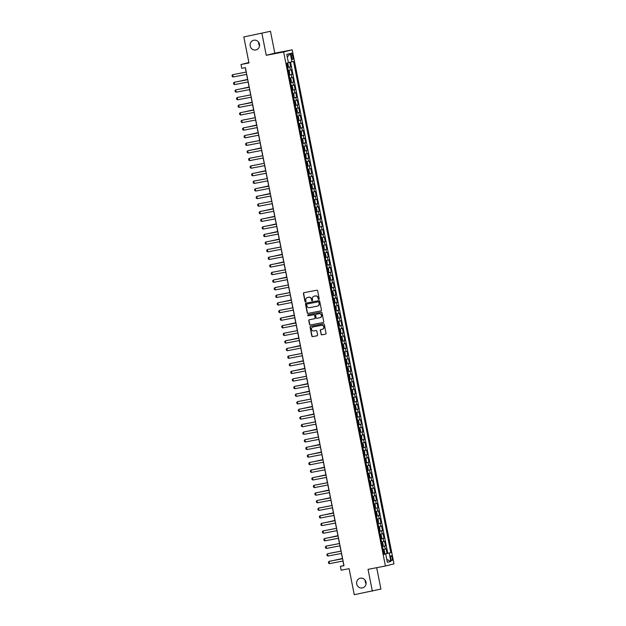 <?xml version="1.0" encoding="UTF-8"?>
<svg xmlns="http://www.w3.org/2000/svg" width="626" height="626" viewBox="0 0 626 626"><rect width="100%" height="100%" fill="white"/><g stroke="black" fill="none" stroke-linecap="round" stroke-linejoin="round"><path stroke-width="0.94" d="M318.822 299.385A0.532 0.509 -104.2 0 0 319.213 298.766L317.64 290.832A0.759 0.728 -104.2 0 0 316.787 290.229L303.986 292.686A0.759 0.728 -104.2 0 0 303.422 293.571L304.987 301.505A0.532 0.509 -104.2 0 0 305.613 301.92A0.532 0.509 -104.2 0 0 305.981 301.309L305.785 300.284A2.434 2.316 -104.2 0 1 307.585 297.46L308.649 297.256A2.434 2.316 -104.2 0 1 311.404 299.205L311.607 300.23A0.532 0.509 -104.2 0 0 312.233 300.652A0.532 0.509 -104.2 0 0 312.601 300.042L312.397 299.009A2.434 2.316 -104.2 0 1 314.197 296.184L315.269 295.981A2.434 2.316 -104.2 0 1 318.016 297.929L318.219 298.954A0.532 0.509 -104.2 0 0 318.822 299.385M360.388 578.205A4.961 4.718 -104.2 0 0 356.742 584.097A4.961 4.718 -104.2 0 0 362.571 587.884A4.961 4.718 -104.2 0 0 365.967 582.047A4.961 4.718 -104.2 0 0 360.388 578.205M365.193 580.271A4.961 4.718 -104.2 0 0 366.061 583.714M253.866 40.22A4.961 4.718 -104.2 0 0 250.22 46.105A4.961 4.718 -104.2 0 0 256.042 49.892A4.961 4.718 -104.2 0 0 259.438 44.063A4.961 4.718 -104.2 0 0 253.866 40.22M258.671 42.286A4.961 4.718 -104.2 0 0 259.54 45.729M392.197 557.915A2.481 0.759 79.1 0 0 390.992 555.661A2.481 0.759 79.1 0 0 390.718 558.282A2.481 0.759 79.1 0 0 391.923 560.536A2.481 0.759 79.1 0 0 392.197 557.915M321.028 334.229A0.759 0.728 -104.2 0 0 321.889 334.84L325.481 334.151A0.759 0.728 -104.2 0 0 326.044 333.267L324.299 324.464A0.759 0.728 -104.2 0 0 323.439 323.853L310.637 326.31A0.759 0.728 -104.2 0 0 310.073 327.195L311.818 336.005A0.759 0.728 -104.2 0 0 312.679 336.616L317.014 335.779A0.759 0.728 -104.2 0 0 317.578 334.894L316.834 331.131A0.759 0.728 -104.2 0 0 315.974 330.52L313.822 330.935A2.034 1.941 -104.2 0 1 311.537 329.354A2.034 1.941 -104.2 0 1 313.031 326.936L321.459 325.317A2.034 1.941 -104.2 0 1 323.752 326.889A2.034 1.941 -104.2 0 1 322.249 329.307L320.848 329.581A0.759 0.728 -104.2 0 0 320.285 330.465L321.263 334.174A0.759 0.728 -104.2 0 0 322.124 334.785L325.614 334.112M261.926 33.452L266.261 55.315L274.806 53.163L270.479 31.3L243.819 36.942L248.976 62.983L241.002 64.517L241.753 68.32L245.376 67.624L343.995 565.693L340.372 566.389L341.131 570.192L349.097 568.658L354.253 594.7L380.921 589.058L376.688 567.688M266.261 55.315L283.648 51.974L385.428 566.006L368.041 569.355L372.368 591.218M320.888 310.934A0.759 0.728 -104.2 0 0 321.451 310.058L319.706 301.247A0.759 0.728 -104.2 0 0 318.845 300.636L306.044 303.101A0.759 0.728 -104.2 0 0 305.48 303.986L307.225 312.789A0.759 0.728 -104.2 0 0 308.086 313.399L320.958 310.919M322.007 312.851L323.744 321.662A0.759 0.728 -104.2 0 1 323.18 322.546L310.379 325.011A0.759 0.728 -104.2 0 1 309.526 324.401L308.774 320.629A0.759 0.728 -104.2 0 1 309.338 319.745L314.534 318.744A0.759 0.728 -104.2 0 0 315.097 317.867L314.596 315.363A0.759 0.728 -104.2 0 0 313.743 314.753L308.336 315.794A0.532 0.509 -104.2 0 1 307.734 315.379A0.532 0.509 -104.2 0 1 308.102 314.753A0.532 0.509 -104.2 0 0 308.102 314.753L321.146 312.241A0.759 0.728 -104.2 0 1 322.007 312.851M243.819 36.942L270.479 31.3M384.004 554.026L387.001 553.454L386.101 548.892L385.256 549.104L384.654 546.06L382.517 546.521M382.502 546.428L385.499 545.849L384.591 541.287L383.754 541.498L383.151 538.454L381.015 538.916M380.991 538.822L383.988 538.243L383.089 533.681L382.243 533.892L381.641 530.856L379.505 531.31M379.489 531.216L382.486 530.637L381.578 526.075L380.741 526.294L380.139 523.25L378.002 523.704M377.979 523.61L380.984 523.039L380.076 518.477L379.231 518.688L378.628 515.644L376.492 516.106M376.476 516.012L379.473 515.433L378.574 510.871L377.728 511.082L377.126 508.038L374.99 508.5M374.974 508.406L377.971 507.827L377.063 503.265L376.218 503.476L375.616 500.44L373.487 500.894M373.464 500.8L376.461 500.221L375.561 495.659L374.716 495.87L374.113 492.834L371.977 493.288M371.961 493.194L374.958 492.623L374.051 488.061L373.213 488.272L372.611 485.228L370.475 485.69M370.451 485.596L373.448 485.017L372.548 480.455L371.703 480.666L371.101 477.622L368.964 478.084M368.949 477.99L371.946 477.411L371.046 472.849L370.201 473.06L369.598 470.016L367.462 470.478M367.446 470.384L370.443 469.805L369.536 465.243L368.691 465.454L368.088 462.418L365.952 462.872M365.936 462.778L368.933 462.207L368.033 457.637L367.188 457.856L366.586 454.812L364.449 455.266M364.434 455.18L367.431 454.601L366.523 450.039L365.686 450.25L365.083 447.207L362.947 447.668M362.923 447.574L365.92 446.995L365.021 442.433L364.175 442.645L363.573 439.601L361.437 440.062M361.421 439.968L364.418 439.389L363.51 434.827L362.673 435.039L362.071 432.003L359.934 432.456M359.911 432.363L362.916 431.783L362.008 427.222L361.163 427.441L360.56 424.397L358.424 424.851M358.408 424.757L361.405 424.185L360.506 419.623L359.66 419.835L359.058 416.791L356.922 417.252M356.906 417.159L359.903 416.58L358.995 412.018L358.15 412.229L357.556 409.185L355.419 409.647M355.396 409.553L358.393 408.974L357.493 404.412L356.648 404.623L356.045 401.587L353.909 402.041M353.893 401.947L356.89 401.368L355.983 396.806L355.145 397.025L354.543 393.981L352.407 394.435M352.383 394.341L355.38 393.77L354.48 389.208L353.635 389.419L353.033 386.375L350.896 386.837M350.881 386.743L353.878 386.164L352.978 381.602L352.133 381.813L351.53 378.769L349.394 379.231M349.378 379.137L352.375 378.558L351.468 373.996L350.623 374.207L350.02 371.171L347.884 371.625M347.868 371.531L350.865 370.952L349.965 366.39L349.12 366.601L348.518 363.565L346.381 364.019M346.366 363.925L349.363 363.354L348.455 358.792L347.618 359.003L347.015 355.959L344.879 356.413M344.856 356.327L347.853 355.748L346.953 351.186L346.108 351.397L345.505 348.353L343.369 348.815M343.353 348.721L346.35 348.142L345.45 343.58L344.605 343.791L344.003 340.747L341.866 341.209M341.843 341.115L344.848 340.536L343.94 335.974L343.095 336.185L342.492 333.149L340.356 333.603M340.341 333.509L343.338 332.938L342.438 328.368L341.593 328.587L340.99 325.543L338.854 325.997M338.838 325.903L341.835 325.332L340.927 320.77L340.082 320.981L339.488 317.938L337.351 318.399M337.328 318.305L340.325 317.726L339.425 313.164L338.58 313.376L337.977 310.332L335.841 310.793M335.826 310.699L338.822 310.12L337.915 305.558L337.078 305.77L336.475 302.734L334.339 303.187M334.315 303.094L337.312 302.514L336.412 297.953L335.567 298.172L334.965 295.128L332.829 295.582M332.813 295.488L335.81 294.916L334.91 290.354L334.065 290.566L333.462 287.522L331.326 287.983M331.31 287.89L334.307 287.311L333.4 282.749L332.555 282.96L331.952 279.916L329.824 280.378M329.8 280.284L332.797 279.705L331.897 275.143L331.052 275.354L330.45 272.318L328.314 272.772M328.298 272.678L331.295 272.099L330.387 267.537L329.55 267.748L328.947 264.712L326.811 265.166M326.788 265.072L329.785 264.501L328.885 259.939L328.04 260.15L327.437 257.106L325.301 257.568M325.285 257.474L328.282 256.895L327.382 252.333L326.537 252.544L325.935 249.5L323.798 249.962M323.775 249.868L326.78 249.289L325.872 244.727L325.027 244.938L324.425 241.894L322.288 242.356M322.273 242.262L325.27 241.683L324.37 237.121L323.525 237.332L322.922 234.296L320.786 234.75M320.77 234.656L323.767 234.085L322.86 229.515L322.022 229.734L321.42 226.69L319.283 227.144M319.26 227.058L322.257 226.479L321.357 221.917L320.512 222.128L319.909 219.084L317.773 219.546M317.758 219.452L320.755 218.873L319.847 214.311L319.01 214.522L318.407 211.478L316.271 211.94M316.247 211.846L319.244 211.267L318.344 206.705L317.499 206.916L316.897 203.88L314.761 204.334M314.745 204.24L317.742 203.661L316.842 199.099L315.997 199.318L315.394 196.274L313.258 196.728M313.243 196.634L316.24 196.063L315.332 191.501L314.487 191.713L313.884 188.669L311.756 189.13M311.732 189.036L314.729 188.457L313.829 183.895L312.984 184.107L312.382 181.063L310.246 181.524M310.23 181.43L313.227 180.851L312.319 176.289L311.482 176.501L310.879 173.465L308.743 173.918M308.72 173.825L311.717 173.245L310.817 168.684L309.972 168.903L309.369 165.859L307.233 166.313M307.217 166.219L310.214 165.647L309.314 161.085L308.469 161.297L307.867 158.253L305.731 158.714M305.715 158.621L308.712 158.042L307.804 153.48L306.959 153.691L306.357 150.647L304.22 151.109M304.205 151.015L307.202 150.436L306.302 145.874L305.457 146.085L304.854 143.049L302.718 143.503M302.702 143.409L305.699 142.83L304.792 138.268L303.954 138.479L303.352 135.443L301.216 135.897M301.192 135.803L304.189 135.232L303.289 130.67L302.444 130.881L301.842 127.837L299.705 128.291M299.69 128.205L302.687 127.626L301.779 123.064L300.942 123.275L300.339 120.231L298.203 120.693M298.179 120.599L301.184 120.02L300.277 115.458L299.431 115.669L298.829 112.625L296.693 113.087M296.677 112.993L299.674 112.414L298.774 107.852L297.929 108.063L297.327 105.027L295.19 105.481M295.175 105.387L298.172 104.816L297.264 100.246L296.419 100.465L295.816 97.421L293.688 97.875M293.664 97.781L296.661 97.21L295.762 92.648L294.916 92.859L294.314 89.815L292.178 90.277M292.162 90.183L295.159 89.604L294.251 85.042L293.414 85.253L292.811 82.209L290.675 82.671M290.652 82.577L293.649 81.998L292.749 77.436L291.904 77.647L291.301 74.611L289.165 75.065M289.149 74.971L292.146 74.392L291.246 69.83L288.265 70.503M291.2 55.573L291.536 57.248A2.402 0.736 79.1 0 0 292.702 59.431A2.402 0.736 79.1 0 0 292.968 56.888L292.639 55.213A2.402 0.736 79.1 0 0 291.466 53.038A2.402 0.736 79.1 0 0 291.2 55.573M283.648 51.974L292.201 49.814L393.981 563.854L385.428 566.006M387.001 553.454L390.82 552.672L293.555 61.45L288.398 62.592M390.82 552.672L389.2 553.079L390.859 561.444L387.345 562.328L385.686 553.963L384.074 554.37L286.81 63.148L288.422 62.741L286.771 54.376L290.284 53.492L291.935 61.857M287.647 67.365L290.644 66.794L287.663 67.459M292.146 74.392L291.301 74.611M293.649 81.998L292.811 82.209M295.159 89.604L294.314 89.815M296.661 97.21L295.816 97.421M298.172 104.816L297.327 105.027M299.674 112.414L298.829 112.625M301.184 120.02L300.339 120.231M302.687 127.626L301.842 127.837M304.189 135.232L303.352 135.443M305.699 142.83L304.854 143.049M307.202 150.436L306.357 150.647M308.712 158.042L307.867 158.253M310.214 165.647L309.369 165.859M311.717 173.245L310.879 173.465M313.227 180.851L312.382 181.063M314.729 188.457L313.884 188.669M316.24 196.063L315.394 196.274M317.742 203.661L316.897 203.88M319.244 211.267L318.407 211.478M320.755 218.873L319.909 219.084M322.257 226.479L321.42 226.69M323.767 234.085L322.922 234.296M325.27 241.683L324.425 241.894M326.78 249.289L325.935 249.5M328.282 256.895L327.437 257.106M329.785 264.501L328.947 264.712M331.295 272.099L330.45 272.318M332.797 279.705L331.952 279.916M334.307 287.311L333.462 287.522M335.81 294.916L334.965 295.128M337.312 302.514L336.475 302.734M338.822 310.12L337.977 310.332M340.325 317.726L339.488 317.938M341.835 325.332L340.99 325.543M343.338 332.938L342.492 333.149M344.848 340.536L344.003 340.747M346.35 348.142L345.505 348.353M347.853 355.748L347.015 355.959M349.363 363.354L348.518 363.565M350.865 370.952L350.02 371.171M352.375 378.558L351.53 378.769M353.878 386.164L353.033 386.375M355.38 393.77L354.543 393.981M356.89 401.368L356.045 401.587M358.393 408.974L357.556 409.185M359.903 416.58L359.058 416.791M361.405 424.185L360.56 424.397M362.916 431.783L362.071 432.003M364.418 439.389L363.573 439.601M365.92 446.995L365.083 447.207M367.431 454.601L366.586 454.812M368.933 462.207L368.088 462.418M370.443 469.805L369.598 470.016M371.946 477.411L371.101 477.622M373.448 485.017L372.611 485.228M374.958 492.623L374.113 492.834M376.461 500.221L375.616 500.44M377.971 507.827L377.126 508.038M379.473 515.433L378.628 515.644M380.984 523.039L380.139 523.25M382.486 530.637L381.641 530.856M383.988 538.243L383.151 538.454M385.499 545.849L384.654 546.06M387.776 553.259L290.534 62.146M290.644 66.794L289.752 62.31M385.405 554.01L384.028 554.127M274.806 53.163L292.201 49.814M342.954 561.053L343.838 565.513L340.372 566.389M245.259 67.647L246.135 72.084M246.597 74.392L247.646 79.69M248.099 81.99L249.148 87.296M249.61 89.596L250.658 94.894M251.112 97.202L252.161 102.5M252.614 104.808L253.671 110.106M254.125 112.406L255.173 117.711M255.627 120.012L256.676 125.31M257.137 127.618L258.186 132.915M258.64 135.224L259.688 140.521M260.15 142.83L261.199 148.127M261.652 150.428L262.701 155.725M263.155 158.034L264.203 163.331M264.665 165.64L265.714 170.937M266.167 173.245L267.216 178.543M267.678 180.844L268.726 186.149M269.18 188.449L270.229 193.747M270.682 196.055L271.739 201.353M272.193 203.661L273.241 208.959M273.695 211.259L274.744 216.565M275.205 218.865L276.254 224.163M276.708 226.471L277.756 231.769M278.218 234.077L279.266 239.375M279.72 241.675L280.769 246.98M281.223 249.281L282.271 254.579M282.733 256.887L283.781 262.184M284.235 264.493L285.284 269.79M285.746 272.099L286.794 277.396M287.248 279.697L288.296 284.994M288.75 287.303L289.807 292.6M290.261 294.909L291.309 300.206M291.763 302.514L292.811 307.812M293.273 310.113L294.322 315.418M294.776 317.718L295.824 323.016M296.286 325.324L297.334 330.622M297.788 332.93L298.837 338.228M299.291 340.528L300.339 345.834M300.801 348.134L301.849 353.432M302.303 355.74L303.352 361.038M303.813 363.346L304.862 368.644M305.316 370.952L306.364 376.249M306.818 378.55L307.867 383.848M308.328 386.156L309.377 391.453M309.831 393.762L310.879 399.059M311.341 401.368L312.39 406.665M312.844 408.966L313.892 414.271M314.346 416.572L315.402 421.869M315.856 424.178L316.905 429.475M317.359 431.783L318.407 437.081M318.869 439.382L319.917 444.687M320.371 446.987L321.42 452.285M321.881 454.593L322.93 459.891M323.384 462.199L324.432 467.497M324.886 469.797L325.935 475.103M326.396 477.403L327.445 482.701M327.899 485.009L328.947 490.307M329.409 492.615L330.458 497.913M330.911 500.221L331.96 505.518M332.414 507.819L333.47 513.117M333.924 515.425L334.973 520.722M335.426 523.031L336.475 528.328M336.937 530.637L337.985 535.934M338.439 538.235L339.488 543.54M339.949 545.841L340.998 551.138M341.452 553.447L342.5 558.744M248.882 62.53L241.002 64.517M289.768 78.109L291.904 77.647M291.278 85.715L293.414 85.253M292.78 93.313L294.916 92.859M294.29 100.919L296.419 100.465M295.793 108.525L297.929 108.063M297.295 116.131L299.431 115.669M298.805 123.729L300.942 123.275M300.308 131.335L302.444 130.881M301.818 138.941L303.954 138.479M303.32 146.547L305.457 146.085M304.823 154.145L306.959 153.691M306.333 161.751L308.469 161.297M307.835 169.356L309.972 168.903M309.346 176.962L311.482 176.501M310.848 184.568L312.984 184.107M312.351 192.166L314.487 191.713M313.861 199.772L315.997 199.318M315.363 207.378L317.499 206.916M316.873 214.984L319.01 214.522M318.376 222.582L320.512 222.128M319.886 230.188L322.022 229.734M321.388 237.794L323.525 237.332M322.891 245.4L325.027 244.938M324.401 252.998L326.537 252.544M325.903 260.604L328.04 260.15M327.414 268.21L329.55 267.748M328.916 275.816L331.052 275.354M330.418 283.421L332.555 282.96M331.929 291.02L334.065 290.566M333.431 298.625L335.567 298.172M334.941 306.231L337.078 305.77M336.444 313.837L338.58 313.376M337.954 321.435L340.082 320.981M339.456 329.041L341.593 328.587M340.959 336.647L343.095 336.185M342.469 344.253L344.605 343.791M343.971 351.851L346.108 351.397M345.482 359.457L347.618 359.003M346.984 367.063L349.12 366.601M348.486 374.669L350.623 374.207M349.997 382.267L352.133 381.813M351.499 389.873L353.635 389.419M353.009 397.479L355.145 397.025M354.512 405.085L356.648 404.623M356.022 412.69L358.15 412.229M357.524 420.289L359.66 419.835M359.027 427.894L361.163 427.441M360.537 435.5L362.673 435.039M362.039 443.106L364.175 442.645M363.55 450.704L365.686 450.25M365.052 458.31L367.188 457.856M366.554 465.916L368.691 465.454M368.065 473.522L370.201 473.06M369.567 481.12L371.703 480.666M371.077 488.726L373.213 488.272M372.58 496.332L374.716 495.87M374.09 503.938L376.218 503.476M375.592 511.544L377.728 511.082M377.095 519.142L379.231 518.688M378.605 526.748L380.741 526.294M380.107 534.354L382.243 533.892M381.617 541.96L383.754 541.498M385.686 553.963L384.043 554.237M383.12 549.558L385.256 549.104M385.381 553.869L389.2 553.079M287.295 57.044L290.284 53.492M390.859 561.444L386.758 559.354M318.955 299.338A0.532 0.509 -104.2 0 1 318.446 298.899L318.243 297.874A2.434 2.316 -104.2 0 0 315.496 295.926L315.269 295.981M314.189 296.184A2.434 2.316 -104.2 0 1 314.432 296.129L315.496 295.926M307.577 297.46A2.434 2.316 -104.2 0 1 307.812 297.397L308.884 297.193A2.434 2.316 -104.2 0 1 311.631 299.142L311.834 300.175A0.532 0.509 -104.2 0 0 312.343 300.605M304.079 292.671A0.759 0.728 -104.2 0 0 303.649 293.516L305.222 301.442A0.532 0.509 -104.2 0 0 305.731 301.881M306.145 303.086A0.759 0.728 -104.2 0 0 305.715 303.923L307.452 312.734A0.759 0.728 -104.2 0 0 308.313 313.344L321.013 310.895M318.869 302.256A0.532 0.509 -104.2 0 0 318.274 301.834L307.03 303.993A0.532 0.509 -104.2 0 0 306.638 304.612L306.85 305.699A2.434 2.316 -104.2 0 0 309.604 307.648L317.28 306.169A2.434 2.316 -104.2 0 0 319.088 303.344L319.103 302.201A0.532 0.509 -104.2 0 0 318.501 301.771L318.274 301.834M307.209 303.954A0.532 0.509 -104.2 0 1 307.264 303.939L318.501 301.771M317.523 306.106A2.434 2.316 -104.2 0 0 319.315 303.281L319.088 303.344M319.103 302.201L319.315 303.281M323.313 322.507L310.379 325.011M309.44 319.73A0.759 0.728 -104.2 0 0 309.009 320.575L309.753 324.338A0.759 0.728 -104.2 0 0 310.613 324.949M314.604 318.728L314.761 318.689A0.759 0.728 -104.2 0 0 315.324 317.805L314.831 315.308A0.759 0.728 -104.2 0 0 313.97 314.698L308.336 315.794M308.25 314.721A0.532 0.509 -104.2 0 0 308.563 315.739M319.917 317.711A2.034 1.941 -104.2 0 0 321.412 315.293A2.034 1.941 -104.2 0 0 319.127 313.72L316.161 314.291A0.759 0.728 -104.2 0 0 315.598 315.168L316.091 317.672A0.759 0.728 -104.2 0 0 316.952 318.282L319.917 317.711M320.152 317.648A2.034 1.941 -104.2 0 0 321.647 315.238A2.034 1.941 -104.2 0 0 319.362 313.657L319.127 313.72M316.318 314.252A0.759 0.728 -104.2 0 1 316.388 314.229L319.362 313.657M320.95 329.558A0.759 0.728 -104.2 0 0 320.512 330.403L321.263 334.174M322.484 329.253A2.034 1.941 -104.2 0 0 323.978 326.835A2.034 1.941 -104.2 0 0 321.694 325.262L321.459 325.317M313.063 326.928A2.034 1.941 -104.2 0 1 313.266 326.882L321.694 325.262M310.739 326.295A0.759 0.728 -104.2 0 0 310.308 327.14L312.053 335.943A0.759 0.728 -104.2 0 0 312.914 336.553L317.147 335.739M287.311 63.156L286.833 63.265L287.929 63.797L288.375 66.082L287.584 67.068M288.062 66.959L287.326 63.171M287.514 65.573L287.115 64.705M233.13 76.982L232.246 76.552L232.019 75.41L232.676 74.697L246.261 72.06L232.676 74.697L233.13 76.982L246.714 74.369M288.821 70.761L288.336 70.863L289.431 71.403L289.58 74.541L288.836 70.777M289.58 74.541L289.087 74.666M288.805 73.226L288.625 72.311M247.591 79.424L238.85 81.38M247.599 79.447L238.522 81.443M290.597 82.272L291.387 81.286L290.933 79.009L289.838 78.469M290.323 78.36L289.838 78.453M290.527 80.777L290.128 79.917M249.101 87.03L240.361 88.986M249.101 87.053L240.024 89.048M292.099 89.878L292.898 88.892L292.444 86.607L291.348 86.075M291.826 85.965L291.34 86.059M291.818 88.43L291.63 87.523M293.336 93.571L292.851 93.681L293.946 94.213L294.095 97.351L293.351 93.587M294.095 97.351L293.602 97.484M293.32 96.036L293.14 95.121M252.106 102.234L243.365 104.19M252.114 102.257L243.037 104.252M248.217 81.967L234.633 84.588L233.756 84.15L233.529 83.015L234.601 82.202L247.763 79.666M234.633 84.588L234.179 82.303L247.771 79.69M236.143 92.186L235.259 91.756L235.032 90.613L236.104 89.8L249.265 87.272L235.689 89.909L236.143 92.186L249.727 89.573M237.645 99.792L236.761 99.362L236.534 98.219L237.191 97.515L250.776 94.87L237.191 97.515L237.645 99.792L251.229 97.179M252.732 104.785L239.148 107.398L238.271 106.968L238.044 105.825L239.116 105.011L252.278 102.476M239.148 107.398L238.702 105.113L252.286 102.5M295.112 105.082L295.902 104.096L295.456 101.819L294.361 101.279M295.605 104.957L294.854 101.193L294.353 101.263M295.042 103.595L294.643 102.727M253.616 109.84L244.876 111.796M253.616 109.863L244.547 111.858M240.658 115.004L239.774 114.566L239.547 113.431L240.204 112.719L253.788 110.082L240.204 112.719L240.658 115.004L254.242 112.39M296.348 108.775L295.863 108.885L296.959 109.425L297.413 111.702L296.614 112.688M297.1 112.578L296.364 108.791M296.552 111.193L296.153 110.332M255.744 119.989L242.16 122.602L241.284 122.172L241.057 121.029L242.129 120.215L255.291 117.688M242.16 122.602L241.714 120.325L255.298 117.711M298.125 120.294L298.915 119.308L298.461 117.023L297.373 116.491M298.61 120.161L297.866 116.397L297.366 116.475M298.054 118.799L297.655 117.938M256.629 125.044L247.888 127.008M256.629 125.067L247.552 127.07M257.255 127.594L243.67 130.208L242.786 129.778L242.559 128.635L243.217 127.931L256.793 125.286M243.67 130.208L243.217 127.931L256.801 125.317M299.627 127.9L300.425 126.914L299.971 124.629L298.876 124.097M299.361 123.987L298.876 124.081M299.564 126.405L299.158 125.536M258.131 132.649L249.391 134.606M258.139 132.673L249.062 134.676M245.173 137.814L244.289 137.384L244.07 136.241L244.719 135.529L258.303 132.892L244.719 135.529L245.173 137.814L258.757 135.2M300.863 131.593L300.378 131.703L301.474 132.235L301.622 135.373L300.879 131.609M301.622 135.373L301.137 135.498M301.067 134.011L300.668 133.142M260.267 142.806L246.675 145.42L245.799 144.982L245.572 143.847L246.644 143.033L259.806 140.498M246.675 145.42L246.229 143.135L259.813 140.521M302.366 139.191L301.889 139.301L302.984 139.841L303.133 142.971L302.381 139.207M303.133 142.971L302.64 143.104M302.569 141.609L302.17 140.748M261.144 147.861L252.403 149.817M261.152 147.885L252.075 149.88M261.77 150.404L248.186 153.018L247.301 152.588L247.074 151.445L248.146 150.639L261.316 148.104M248.186 153.018L247.732 150.741L261.316 148.127M304.142 150.709L304.94 149.724L304.486 147.439L303.391 146.907M304.635 150.576L303.892 146.813L303.391 146.891M304.079 149.215L303.68 148.354M263.272 158.01L249.688 160.624L248.812 160.193L248.585 159.051L249.657 158.237L262.818 155.71M249.688 160.624L249.242 158.347L262.826 155.733M305.378 154.403L304.901 154.512L305.997 155.045L306.137 158.182L305.394 154.419M306.137 158.182L305.652 158.315M305.582 156.821L305.183 155.952M264.782 165.616L251.198 168.23L250.314 167.799L250.087 166.657L250.744 165.945L264.321 163.308M251.198 168.23L250.744 165.945L264.329 163.331M307.155 165.913L307.953 164.935L307.499 162.65L306.404 162.118M307.648 165.788L306.904 162.024L306.404 162.103M307.092 164.427L306.693 163.558M265.659 170.671L256.918 172.627M265.667 170.695L256.59 172.69M266.285 173.222L252.701 175.836L251.816 175.397L251.597 174.263L252.247 173.551L265.831 170.914M252.701 175.836L252.247 173.551L265.839 170.937M308.665 173.519L309.455 172.533L309.001 170.256L307.906 169.716M308.391 169.607L307.906 169.701M308.595 172.025L308.195 171.164M254.211 183.441L253.327 183.003L253.1 181.861L254.172 181.055L267.333 178.52L253.757 181.157L254.211 183.441L267.795 180.82M309.893 177.213L309.416 177.322L310.512 177.862L310.66 180.992L309.909 177.228M310.66 180.992L310.167 181.125M310.105 179.631L309.698 178.77M268.671 185.883L259.931 187.839M268.679 185.906L259.602 187.902M269.297 188.426L255.713 191.04L254.829 190.609L254.602 189.467L255.674 188.653L268.844 186.125M255.713 191.04L255.259 188.762L268.844 186.149M311.67 188.731L312.468 187.745L312.014 185.46L310.919 184.928M311.404 184.819L310.919 184.913M311.607 187.237L311.208 186.376M270.174 193.481L261.433 195.445M270.182 193.504L261.105 195.508M270.8 196.032L257.216 198.645L256.339 198.215L256.112 197.073L257.184 196.259L270.346 193.724M257.216 198.645L256.77 196.368L270.354 193.747M312.906 192.425L312.429 192.534L313.524 193.066L313.97 195.351L313.18 196.337M313.657 196.228L312.922 192.44M313.11 194.843L312.71 193.974M258.726 206.251L257.842 205.821L257.615 204.679L258.272 203.966L271.856 201.329L258.272 203.966L258.726 206.251L272.31 203.638M314.416 200.03L313.931 200.132L315.027 200.672L315.175 203.81L314.432 200.046M315.175 203.81L314.682 203.935M314.401 202.495L314.221 201.58M273.186 208.693L264.446 210.649M273.194 208.716L264.117 210.712M273.812 211.244L260.228 213.857L259.352 213.419L259.125 212.284L260.197 211.471L273.359 208.935M260.228 213.857L259.774 211.572L273.366 208.959M316.193 211.541L316.983 210.555L316.529 208.278L315.441 207.738M316.678 211.408L315.934 207.644L315.434 207.722M316.122 210.046L315.723 209.186M274.697 216.299L265.956 218.255M274.697 216.322L265.62 218.317M261.738 221.455L260.854 221.025L260.627 219.882L261.699 219.069L274.861 216.541L261.285 219.178L261.738 221.455L275.323 218.842M317.421 215.234L316.944 215.344L318.039 215.876L318.188 219.014L317.437 215.25M318.188 219.014L317.695 219.147M317.632 217.652L317.225 216.792M276.199 223.897L267.459 225.861M276.207 223.92L267.13 225.923M276.825 226.448L263.241 229.061L262.357 228.631L262.137 227.488L262.787 226.784L276.371 224.139M263.241 229.061L262.787 226.784L276.371 224.171M318.931 222.84L318.446 222.95L319.542 223.482L319.69 226.62L318.947 222.856M319.69 226.62L319.205 226.753M318.916 225.305L318.736 224.39M277.701 231.503L268.961 233.459M277.709 231.526L268.632 233.529M278.335 234.054L264.743 236.667L263.867 236.237L263.64 235.094L264.297 234.382L277.874 231.745M264.743 236.667L264.297 234.382L277.881 231.769M320.708 234.351L321.498 233.365L321.052 231.088L319.956 230.548M321.201 234.226L320.449 230.462L319.949 230.54M320.637 232.864L320.238 231.996M279.212 239.109L270.471 241.065M279.212 239.132L270.142 241.127M266.253 244.273L265.369 243.835L265.142 242.7L265.8 241.988L279.384 239.351L265.8 241.988L266.253 244.273L279.838 241.659M321.944 238.044L321.459 238.154L322.554 238.694L323.008 240.971L322.21 241.957M322.695 241.847L321.96 238.06M322.147 240.462L321.748 239.601M281.34 249.258L267.756 251.871L266.879 251.441L266.653 250.298L267.725 249.492L280.886 246.957M267.756 251.871L267.31 249.594L280.894 246.98M323.446 245.65L322.969 245.76L324.057 246.292L324.205 249.43L323.462 245.666M324.205 249.43L323.72 249.563M323.65 248.068L323.251 247.207M282.224 254.312L273.484 256.277M282.224 254.344L273.147 256.339M282.85 256.863L269.266 259.477L268.382 259.047L268.155 257.904L268.812 257.2L282.389 254.563M269.266 259.477L268.812 257.2L282.396 254.586M325.223 257.169L326.021 256.183L325.567 253.898L324.471 253.366M325.716 257.036L324.972 253.272L324.471 253.35M325.16 255.674L324.761 254.805M283.727 261.918L274.986 263.875M283.735 261.942L274.657 263.945M326.459 260.862L325.974 260.972L327.069 261.504L327.218 264.642L326.475 260.878M327.218 264.642L326.733 264.767M326.662 263.28L326.263 262.411M327.961 268.46L327.484 268.57L328.58 269.11L328.728 272.247L327.977 268.476M328.728 272.247L328.235 272.373M328.165 270.878L327.766 270.017M286.739 277.13L277.999 279.086M286.747 277.154L277.67 279.149M270.768 267.083L269.884 266.653L269.665 265.51L270.315 264.798L283.899 262.161L270.315 264.798L270.768 267.083L284.353 264.469M285.863 272.075L272.279 274.689L271.394 274.251L271.168 273.116L271.825 272.404L285.401 269.767M272.279 274.689L271.825 272.404L285.409 269.79M287.365 279.673L273.781 282.295L272.897 281.856L272.67 280.714L273.742 279.908L286.911 277.373M273.781 282.295L273.327 280.01L286.911 277.396M329.738 279.978L330.536 278.993L330.082 276.708L328.986 276.176M330.231 279.845L329.487 276.082L328.986 276.16M329.675 278.484L329.276 277.623M275.284 289.893L274.407 289.462L274.18 288.32L275.252 287.506L288.414 284.979L274.837 287.616L275.284 289.893L288.868 287.279M330.974 283.672L330.497 283.781L331.592 284.314L331.733 287.451L330.99 283.688M331.733 287.451L331.248 287.584M331.177 286.09L330.778 285.221M290.378 294.885L276.794 297.499L275.909 297.068L275.683 295.926L276.755 295.112L289.924 292.577M276.794 297.499L276.34 295.222L289.924 292.6M332.75 295.19L333.548 294.204L333.095 291.919L331.999 291.387M333.243 295.057L332.5 291.293L331.999 291.372M332.688 293.696L332.289 292.827M291.254 299.94L282.514 301.896M291.262 299.964L282.185 301.959M291.88 302.491L278.296 305.105L277.42 304.674L277.193 303.532L278.265 302.718L291.426 300.183M278.296 305.105L277.842 302.82L291.434 300.206M334.261 302.788L335.051 301.802L334.597 299.525L333.501 298.985M333.987 298.876L333.501 298.97M334.19 301.302L333.791 300.433M279.806 312.71L278.922 312.272L278.695 311.138L279.767 310.324L292.929 307.789L279.352 310.426L279.806 312.71L293.391 310.089M335.489 306.482L335.012 306.591L336.107 307.131L336.256 310.261L335.505 306.497M336.256 310.261L335.763 310.394M335.481 308.947L335.293 308.039M294.267 315.152L285.526 317.108M294.275 315.175L285.198 317.171M294.893 317.695L281.309 320.309L280.425 319.878L280.205 318.736L280.855 318.031L294.439 315.394M281.309 320.309L280.855 318.031L294.439 315.418M337.273 318L338.063 317.014L337.61 314.729L336.514 314.197M336.999 314.088L336.514 314.182M337.203 316.506L336.804 315.645M295.769 322.75L287.029 324.714M295.777 322.773L286.7 324.777M296.403 325.301L282.811 327.914L281.935 327.484L281.708 326.342L282.365 325.637L295.941 322.993M282.811 327.914L282.365 325.637L295.949 323.016M338.776 325.606L339.566 324.62L339.12 322.335L338.024 321.803M338.502 321.694L338.017 321.787M338.705 324.111L338.306 323.243M284.321 335.52L283.437 335.09L283.21 333.948L283.868 333.235L297.452 330.598L283.868 333.235L284.321 335.52L297.906 332.907M340.012 329.299L339.527 329.401L340.622 329.941L340.771 333.079L340.028 329.315M340.771 333.079L340.278 333.204M339.996 331.764L339.816 330.849M298.782 337.962L290.041 339.918M298.79 337.985L289.713 339.981M299.408 340.513L285.824 343.126L284.947 342.688L284.72 341.553L285.792 340.74L298.954 338.204M285.824 343.126L285.378 340.841L298.962 338.228M341.788 340.81L342.579 339.824L342.125 337.547L341.037 337.007M342.273 340.677L341.53 336.913L341.029 336.991M341.718 339.315L341.319 338.455M300.292 345.568L291.552 347.524M300.292 345.591L291.215 347.587M300.918 348.111L287.334 350.724L286.45 350.294L286.223 349.151L286.88 348.447L300.457 345.81M287.334 350.724L286.88 348.447L300.464 345.834M343.025 344.503L342.539 344.613L343.635 345.145L344.089 347.43L343.291 348.416M343.776 348.306L343.04 344.519M343.228 346.921L342.829 346.061M302.421 355.717L288.836 358.33L287.952 357.9L287.733 356.757L288.383 356.053L301.967 353.408M288.836 358.33L288.383 356.053L301.967 353.44M344.527 352.109L344.042 352.219L345.137 352.751L345.286 355.889L344.543 352.125M345.286 355.889L344.801 356.022M344.511 354.574L344.331 353.659M303.305 360.772L294.556 362.728M303.305 360.795L294.228 362.798M303.931 363.323L290.347 365.936L289.462 365.506L289.235 364.363L289.893 363.651L303.469 361.014M290.347 365.936L289.893 363.651L303.477 361.038M346.303 363.62L347.094 362.634L346.647 360.357L345.552 359.825M346.029 359.715L345.544 359.809M346.233 362.133L345.834 361.265M304.807 368.378L296.067 370.334M304.815 368.401L295.738 370.396M291.849 373.542L290.965 373.104L290.738 371.969L291.395 371.257L304.979 368.62L291.395 371.257L291.849 373.542L305.433 370.928M347.54 367.313L347.054 367.423L348.15 367.963L348.604 370.24L347.806 371.226M348.291 371.116L347.555 367.329M347.743 369.731L347.344 368.87M306.936 378.527L293.351 381.14L292.475 380.71L292.248 379.567L293.32 378.761L306.482 376.226M293.351 381.14L292.905 378.863L306.49 376.249M349.042 374.919L348.565 375.029L349.66 375.561L349.801 378.699L349.058 374.935M349.801 378.699L349.316 378.832M349.245 377.337L348.846 376.476M307.82 383.589L299.079 385.546M307.82 383.613L298.743 385.608M308.446 386.132L294.862 388.746L293.977 388.316L293.75 387.173L294.823 386.359L307.992 383.832M294.862 388.746L294.408 386.469L307.992 383.855M350.818 386.438L351.616 385.452L351.163 383.167L350.067 382.635M351.311 386.305L350.568 382.541L350.067 382.619M350.756 384.943L350.357 384.074M309.322 391.187L300.582 393.144M309.33 391.211L300.253 393.214M309.948 393.738L296.364 396.352L295.488 395.922L295.261 394.779L296.333 393.965L309.494 391.43M296.364 396.352L295.91 394.067L309.502 391.453M352.055 390.131L351.569 390.241L352.665 390.773L352.814 393.91L352.07 390.147M352.814 393.91L352.328 394.036M352.258 392.549L351.859 391.68M311.458 401.344L297.874 403.958L296.99 403.52L296.763 402.385L297.835 401.571L310.997 399.036M297.874 403.958L297.42 401.673L311.005 399.059M353.557 397.729L353.08 397.839L354.175 398.379L354.324 401.516L353.573 397.753M354.324 401.516L353.831 401.642M353.768 400.147L353.361 399.286M312.335 406.399L303.594 408.355M312.343 406.423L303.266 408.418M312.961 408.942L299.377 411.564L298.492 411.125L298.266 409.983L299.338 409.177L312.507 406.642M299.377 411.564L298.923 409.279L312.507 406.665M355.333 409.248L356.131 408.262L355.678 405.984L354.582 405.445M355.067 405.335L354.582 405.429M355.271 407.753L354.872 406.892M313.837 414.005L305.097 415.961M313.845 414.029L304.768 416.024M300.879 419.162L300.003 418.731L299.776 417.589L300.848 416.775L314.009 414.248L300.433 416.885L300.879 419.162L314.471 416.548M356.57 412.941L356.092 413.05L357.188 413.583L357.336 416.72L356.585 412.957M357.336 416.72L356.843 416.853M356.773 415.359L356.374 414.498M315.974 424.154L302.389 426.768L301.505 426.337L301.278 425.195L302.35 424.381L315.52 421.846M302.389 426.768L301.935 424.491L315.52 421.869M358.346 424.459L359.144 423.473L358.69 421.188L357.595 420.656M358.08 420.547L357.595 420.641M358.283 422.965L357.884 422.096M316.85 429.209L308.109 431.165M316.858 429.233L307.781 431.228M317.476 431.76L303.892 434.374L303.015 433.943L302.788 432.801L303.86 431.987L317.022 429.452M303.892 434.374L303.446 432.089L317.03 429.475M359.856 432.057L360.646 431.071L360.193 428.794L359.105 428.254M359.582 428.153L359.097 428.239M359.786 430.571L359.387 429.702M305.402 441.979L304.518 441.541L304.291 440.407L304.948 439.695L318.524 437.058L304.948 439.695L305.402 441.979L318.986 439.366M361.092 435.751L360.607 435.86L361.703 436.4L361.851 439.53L361.108 435.766M361.851 439.53L361.358 439.663M361.296 438.169L360.897 437.308M319.863 444.421L311.122 446.377M319.87 444.444L310.793 446.44M320.489 446.964L306.904 449.578L306.02 449.147L305.801 448.005L306.45 447.3L320.035 444.663M306.904 449.578L306.45 447.3L320.035 444.687M362.869 447.269L363.659 446.283L363.205 443.998L362.11 443.466M363.354 447.136L362.61 443.372L362.11 443.451M362.798 445.775L362.399 444.914M321.373 452.019L312.624 453.983M321.373 452.042L312.296 454.046M321.999 454.57L308.415 457.183L307.53 456.753L307.303 455.611L307.961 454.906L321.537 452.262M308.415 457.183L307.961 454.906L321.545 452.293M364.097 450.963L363.62 451.072L364.715 451.604L364.864 454.742L364.113 450.978M364.864 454.742L364.371 454.875M364.301 453.38L363.902 452.512M322.875 459.625L314.135 461.581M322.883 459.648L313.806 461.652M309.917 464.789L309.033 464.359L308.806 463.217L309.463 462.504L323.047 459.867L309.463 462.504L309.917 464.789L323.501 462.176M365.607 458.568L365.122 458.67L366.218 459.21L366.366 462.348L365.623 458.584M366.366 462.348L365.874 462.473M365.592 461.033L365.412 460.118M324.378 467.231L315.637 469.187M324.385 467.254L315.308 469.25M325.004 469.782L311.419 472.395L310.543 471.957L310.316 470.822L311.388 470.009L324.55 467.473M311.419 472.395L310.973 470.11L324.558 467.497M367.384 470.079L368.174 469.093L367.728 466.816L366.633 466.276M367.869 469.946L367.126 466.182L366.625 466.26M367.313 468.584L366.914 467.724M325.888 474.837L317.147 476.793M325.888 474.86L316.811 476.855M312.93 479.993L312.045 479.563L311.818 478.42L312.476 477.716L326.052 475.079L312.476 477.716L312.93 479.993L326.514 477.38M368.62 473.772L368.135 473.882L369.23 474.414L369.684 476.699L368.886 477.685M369.371 477.575L368.636 473.788M368.824 476.19L368.424 475.33M328.016 484.986L314.432 487.599L313.548 487.169L313.329 486.026L313.978 485.322L327.562 482.685M314.432 487.599L313.978 485.322L327.57 482.709M370.123 481.378L369.637 481.488L370.733 482.02L370.882 485.158L370.138 481.394M370.882 485.158L370.396 485.291M370.107 483.843L369.927 482.928M328.9 490.041L320.16 491.997M328.9 490.064L319.823 492.067M329.526 492.592L315.942 495.205L315.058 494.775L314.831 493.632L315.488 492.92L329.065 490.283M315.942 495.205L315.488 492.92L329.073 490.307M371.899 492.889L372.689 491.903L372.243 489.626L371.148 489.094M371.625 488.984L371.14 489.078M371.836 491.402L371.429 490.534M330.403 497.647L321.662 499.603M330.411 497.67L321.334 499.665M317.445 502.811L316.56 502.373L316.333 501.238L316.991 500.526L330.575 497.889L316.991 500.526L317.445 502.811L331.029 500.197M373.135 496.582L372.65 496.692L373.745 497.232L374.199 499.509L373.401 500.495M373.886 500.385L373.151 496.598M373.339 499L372.94 498.139M332.531 507.796L318.947 510.409L318.071 509.979L317.844 508.836L318.916 508.03L332.077 505.495M318.947 510.409L318.501 508.132L332.085 505.518M374.638 504.188L374.16 504.298L375.256 504.83L375.404 507.968L374.653 504.204M375.404 507.968L374.911 508.101M374.841 506.606L374.442 505.745M333.415 512.858L324.675 514.815M333.415 512.882L324.346 514.877M334.041 515.401L320.457 518.015L319.573 517.585L319.346 516.442L320.418 515.628L333.588 513.101M320.457 518.015L320.003 515.738L333.588 513.124M376.414 515.707L377.212 514.721L376.758 512.436L375.663 511.904M376.907 515.574L376.163 511.81L375.663 511.888M376.351 514.212L375.952 513.343M334.918 520.456L326.177 522.42M334.926 520.48L325.849 522.483M321.96 525.621L321.083 525.191L320.856 524.048L321.514 523.344L335.09 520.699L321.514 523.344L321.96 525.621L335.544 523.007M377.65 519.4L377.173 519.51L378.26 520.042L378.409 523.179L377.666 519.416M378.409 523.179L377.924 523.313M377.854 521.818L377.455 520.949M337.054 530.613L323.47 533.227L322.586 532.789L322.359 531.654L323.016 530.942L336.592 528.305M323.47 533.227L323.016 530.942L336.6 528.328M379.16 526.998L378.675 527.108L379.771 527.648L379.919 530.785L379.176 527.022M379.919 530.785L379.426 530.911M379.145 529.471L378.957 528.555M337.93 535.668L329.19 537.624M337.938 535.692L328.861 537.687M338.556 538.211L324.972 540.833L324.088 540.394L323.869 539.252L324.518 538.548L338.103 535.911M324.972 540.833L324.518 538.548L338.103 535.934M380.937 538.517L381.727 537.531L381.273 535.253L380.178 534.714M380.663 534.604L380.178 534.698M380.866 537.022L380.467 536.161M326.475 548.431L325.598 548L325.371 546.858L326.443 546.044L339.605 543.517L326.029 546.154L326.475 548.431L340.067 545.817M382.439 546.122L383.229 545.136L382.783 542.852L381.688 542.319M382.165 542.21L381.68 542.304M382.369 544.628L381.97 543.767M341.569 553.423L327.985 556.037L327.101 555.606L326.874 554.464L327.946 553.65L341.115 551.115M327.985 556.037L327.531 553.76L341.115 551.138M383.941 553.728L384.74 552.742L384.286 550.457L383.19 549.925M383.675 549.816L383.19 549.91M383.879 552.234L383.48 551.365M342.445 558.478L333.705 560.434M342.453 558.502L333.376 560.497M343.071 561.029L329.487 563.643L328.611 563.212L328.384 562.07L329.456 561.256L342.618 558.721M329.487 563.643L329.041 561.358L342.625 558.744M290.401 70.049L289.799 67.005M291.184 55.495L292.639 55.213M291.52 57.162L292.968 56.888M291.082 82.139L290.339 78.375M292.592 89.745L291.841 85.981M300.12 127.767L299.377 124.003M309.15 173.394L308.407 169.63M312.163 188.598L311.419 184.834M334.746 302.663L334.002 298.899M337.758 317.867L337.015 314.103M339.269 325.473L338.517 321.709M346.796 363.495L346.045 359.731M355.826 409.114L355.083 405.351M358.839 424.326L358.095 420.562M360.341 431.932L359.598 428.168M372.392 492.764L371.641 489M381.422 538.383L380.678 534.62M382.932 545.989L382.181 542.226M384.434 553.595L383.691 549.831"/></g></svg>
